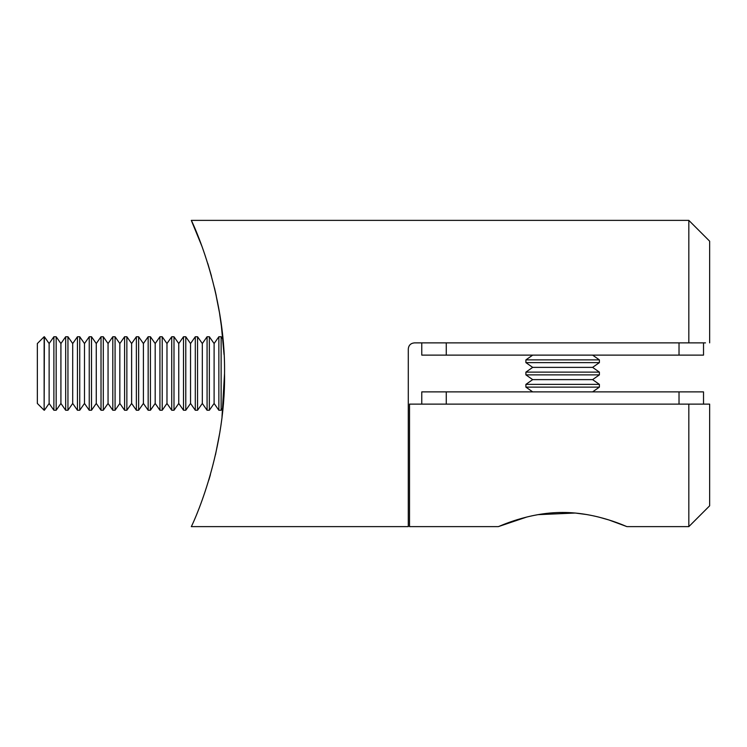 <?xml version="1.0" encoding="UTF-8"?>
<svg xmlns="http://www.w3.org/2000/svg" width="747" height="747" viewBox="0 0 747 747"><rect width="100%" height="100%" fill="white"/><g stroke="black" fill="none" stroke-linecap="round" stroke-linejoin="round"><path stroke-width="1.12" d="M222.102 331.136L219.394 312.097M216.266 295.775L214.473 287.884M207.965 264.102L207.694 263.243M215.313 291.498L219.627 313.479M221.168 323.74L224.053 354.573M224.539 373.5C225.743 456.473 190.905 527.942 191.297 526.626C190.915 527.952 225.771 456.314 224.539 373.5C225.734 290.49 190.915 219.076 191.297 220.374C190.905 219.104 225.753 290.49 224.539 373.5L222.018 416.555M705.495 342.873L414.417 342.873C410.673 343.256 408.637 345.301 408.292 348.998L408.292 526.626L191.297 526.626M211.466 276.129L208.002 264.214M201.989 246.435L191.297 220.374L688.827 220.374L688.827 342.873M219.599 433.708L215.463 454.876M210.411 474.681L208.833 480.06M688.827 220.374L709.65 241.197L709.65 342.873M446.267 342.873L446.267 355.124L679.023 355.124L679.023 342.873M446.267 355.124L421.766 355.124L421.766 342.873M703.525 342.873L703.525 355.124L679.023 355.124M421.766 404.127L421.766 391.876L446.267 391.876L446.267 404.127M679.023 404.127L679.023 391.876L446.267 391.876M679.023 391.876L703.525 391.876L703.525 404.127M526.812 517.017L498.333 526.626C497.838 527.139 527.858 512.311 562.631 512.47C597.423 512.311 627.489 527.149 626.957 526.626L608.861 519.949M608.73 519.912L598.692 517.064M587.077 514.599L575.339 513.049M575.171 513.03L537.84 514.664M688.827 404.127L709.65 404.127L709.65 505.803L688.827 526.626L688.827 404.127L409.515 404.127L409.515 526.626L498.333 526.626M560.652 359.877L525.897 359.877L525.897 362.622L599.393 362.622L599.393 359.877L560.652 359.877M599.393 362.622L592.604 367.375L532.686 367.375L525.897 372.127L525.897 374.873L599.393 374.873L599.393 372.127L525.897 372.127M599.393 374.873L592.604 379.625L532.686 379.625L525.897 384.378L525.897 387.123L599.393 387.123L599.393 384.378L525.897 384.378M44.138 410.252L37.35 403.455L37.35 343.545L44.138 336.748L44.138 410.252L44.381 336.748L49.134 343.545L49.134 403.455L53.887 410.252L56.165 410.252L56.165 336.748L60.918 343.545L60.918 403.455L65.671 410.252L67.949 410.252L67.949 336.748L72.702 343.545L72.702 403.455L77.455 410.252L79.733 410.252L79.733 336.748L84.486 343.545L84.486 403.455L89.238 410.252L91.507 410.252L91.507 336.748L96.27 343.545L96.27 403.455L101.022 410.252L103.291 410.252L103.291 336.748L108.054 343.545L108.054 403.455L112.806 410.252L115.075 410.252L115.075 336.748L119.837 343.545L119.837 403.455L124.59 410.252L126.859 410.252L126.859 336.748L131.621 343.545L131.621 403.455L136.374 410.252L138.643 410.252L138.643 336.748L143.405 343.545L143.405 403.455L148.158 410.252L150.427 410.252L150.427 336.748L155.189 343.545L155.189 403.455L159.942 410.252L162.211 410.252L162.211 336.748L166.973 343.545L166.973 403.455L171.726 410.252L173.995 410.252L173.995 336.748L178.757 343.545L178.757 403.455L183.51 410.252L185.779 410.252L185.779 336.748L190.541 343.545L190.541 403.455L195.294 410.252L197.563 410.252L197.563 336.748L202.325 343.545L202.325 403.455L207.078 410.252L209.347 410.252L209.347 336.748L214.109 343.545L214.109 403.455L218.862 410.252L221.131 410.252L221.131 336.748L222.951 339.343M49.134 343.545L53.887 336.748L53.887 410.252M60.918 343.545L65.671 336.748L65.671 410.252M72.702 343.545L77.455 336.748L77.455 410.252M84.486 343.545L89.238 336.748L89.238 410.252M96.27 343.545L101.022 336.748L101.022 410.252M108.054 343.545L112.806 336.748L112.806 410.252M119.837 343.545L124.59 336.748L124.59 410.252M131.621 343.545L136.374 336.748L136.374 410.252M143.405 343.545L148.158 336.748L148.158 410.252M155.189 343.545L159.942 336.748L159.942 410.252M166.973 343.545L171.726 336.748L171.726 410.252M178.757 343.545L183.51 336.748L183.51 410.252M190.541 343.545L195.294 336.748L195.294 410.252M202.325 343.545L207.078 336.748L207.078 410.252M214.109 343.545L218.862 336.748L218.862 410.252M688.827 526.626L626.957 526.626M532.686 355.124L525.897 359.877M532.686 367.375L525.897 362.622M532.686 379.625L525.897 374.873M532.686 391.876L525.897 387.123M592.604 391.876L599.393 387.123M592.604 379.625L599.393 384.378M592.604 367.375L599.393 372.127M592.604 355.124L599.393 359.877M49.134 403.455L44.381 410.252M60.918 403.455L56.165 410.252M72.702 403.455L67.949 410.252M84.486 403.455L79.733 410.252M96.27 403.455L91.507 410.252M108.054 403.455L103.291 410.252M119.837 403.455L115.075 410.252M131.621 403.455L126.859 410.252M143.405 403.455L138.643 410.252M155.189 403.455L150.427 410.252M166.973 403.455L162.211 410.252M178.757 403.455L173.995 410.252M190.541 403.455L185.779 410.252M202.325 403.455L197.563 410.252M214.109 403.455L209.347 410.252M222.951 407.647L221.131 410.252M218.862 336.748L221.131 336.748M207.078 336.748L209.347 336.748M195.294 336.748L197.563 336.748M183.51 336.748L185.779 336.748M171.726 336.748L173.995 336.748M159.942 336.748L162.211 336.748M148.158 336.748L150.427 336.748M136.374 336.748L138.643 336.748M124.59 336.748L126.859 336.748M112.806 336.748L115.075 336.748M101.022 336.748L103.291 336.748M89.238 336.748L91.507 336.748M77.455 336.748L79.733 336.748M65.671 336.748L67.949 336.748M53.887 336.748L56.165 336.748"/></g></svg>
